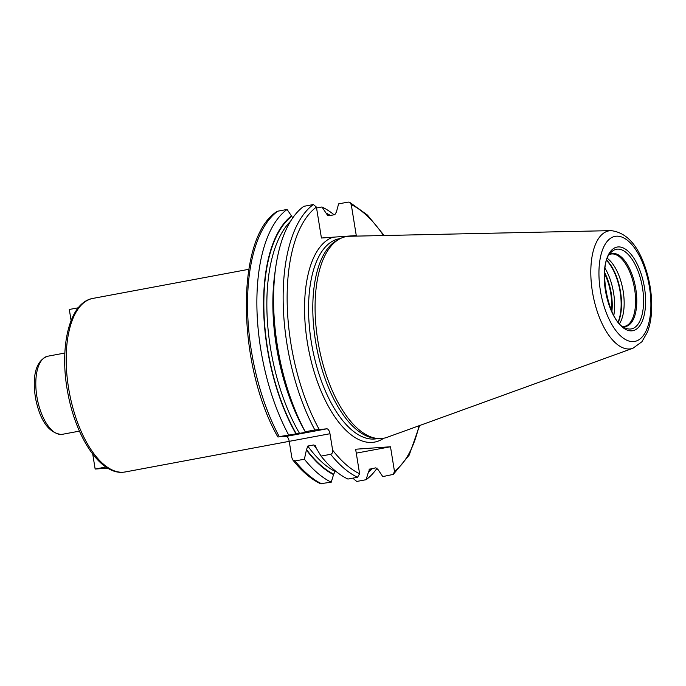 <?xml version="1.0" encoding="UTF-8"?>
<svg xmlns="http://www.w3.org/2000/svg" width="686" height="686" viewBox="0 0 686 686"><rect width="100%" height="100%" fill="white"/><g stroke="black" fill="none" stroke-linecap="round" stroke-linejoin="round"><path stroke-width="1.03" d="M339.922 238.771A102.548 46.948 79.4 0 0 318.776 346.044A102.548 46.948 79.4 0 0 377.197 438.457L374.427 438.148A101.734 46.579 79.4 0 1 316.469 346.473A101.734 46.579 79.4 0 1 337.443 240.057L339.922 238.771A102.548 46.948 79.4 0 1 348.548 236.301A102.548 46.948 -100.6 0 1 349.628 236.258L611.02 230.633C626.352 232.451 637.843 244.919 645.492 268.055C649.848 281.226 651.923 294.526 651.7 307.954C651.494 317.224 650.054 325.301 647.378 332.213L641.89 341.765L632.972 348.239A59.991 27.466 -100.6 0 1 629.551 348.968A59.991 27.466 79.4 0 1 592.43 291.764A59.991 27.466 79.4 0 1 610.386 230.668A59.991 27.466 -100.6 0 1 611.02 230.633M632.972 348.239L387.161 437.299A102.548 46.948 -100.6 0 1 381.305 438.543A102.548 46.948 79.4 0 1 377.197 438.457M316.563 207.987L321.94 206.983L327.762 215.593L328.86 215.756L334.845 214.641L336.406 212.017L338.601 203.879L348.205 202.087L349.62 202.276L351.266 204.617L356.274 235.547L321.425 238.016L316.418 207.078L313.356 204.548L303.752 206.34A143.4 65.659 -100.6 0 0 273.8 288.489A143.4 65.659 -100.6 0 0 297.587 415.939A143.4 65.659 -100.6 0 0 305.253 431.751L306.162 432.086L305.57 432.351L279.245 436.613L286.028 436.425L326.785 428.819A5.145 2.358 -100.6 0 1 329.975 433.732L332.624 450.136C332.821 452.443 332.161 453.832 330.652 454.303L321.048 456.096L316.246 448.164L315.474 445.814L313.742 444.948L307.765 446.063L306.41 449.999A136.634 62.555 79.4 0 0 333.55 474.601L335.025 471.411L335.797 471.265M292.785 459.92C301.634 471.153 310.878 479.085 320.499 483.724L331.261 482.172A143.4 65.659 -100.6 0 1 304.387 459.208L295.04 460.958L292.785 459.92L291.867 457.742L289.218 441.338A5.145 2.358 79.4 0 0 286.028 436.425M372.567 468.435A136.634 62.555 -100.6 0 1 368.399 472.14L366.11 479.703L356.763 481.452L353.702 478.922L353.556 478.013M278.396 436.965L277.864 436.956C236.97 365.372 235.126 238.068 276.792 211.614L277.744 211.194A143.4 65.659 79.4 0 0 279.245 436.613M275.36 270.052A133.873 61.294 79.4 0 0 305.57 432.351L306.162 432.086M313.356 204.548A143.4 65.659 79.4 0 0 314.857 429.959L305.253 431.751M314.857 429.959L326.785 428.819M419.017 425.757A140.459 64.304 -100.6 0 1 394.459 471.308L390.488 446.766L355.64 449.227L359.61 473.777L357.526 477.267L347.922 479.06A143.4 65.659 -100.6 0 1 321.048 456.096M304.387 459.208L306.41 449.999M292.725 217.942L291.721 216.313A136.085 62.306 79.4 0 0 296.326 433.921M288.592 434.864A143.4 65.659 -100.6 0 1 287.091 209.453L291.721 216.313M287.091 209.453L277.744 211.194M394.459 471.308L393.327 474.386L382.771 476.599L378.14 469.73L375.851 467.826L369.111 469.293M273.8 288.489L273.663 291.627A136.634 62.555 79.4 0 0 296.335 413.058L297.587 415.939M369.874 468.941L368.399 472.14M356.274 453.146L390.488 446.766M326.476 213.286A136.634 62.555 -100.6 0 1 330.403 215.473M291.627 215.747A136.634 62.555 79.4 0 0 295.992 433.946M321.94 206.983A143.4 65.659 -100.6 0 1 334.073 214.787M377.137 468.101A143.4 65.659 -100.6 0 1 366.11 479.703M331.261 482.172L333.55 474.601M78.264 307.8L69.303 309.472L71.095 320.534M107.711 468.152L95.148 469.044L92.739 454.141M105.944 467.029L95.148 469.044M607.444 258.493A36.795 16.85 -100.6 0 1 622.837 289.278A36.795 16.85 -100.6 0 1 619.587 323.552M604.598 273.748A34.943 16.001 -100.6 0 1 611.432 310.346M611.595 310.715A35.32 16.172 79.4 0 0 604.615 273.345M616.388 236.198A53.439 24.464 79.4 0 0 600.387 290.624A53.439 24.464 79.4 0 0 633.452 341.585A53.439 24.464 -100.6 0 0 649.453 287.16A53.439 24.464 -100.6 0 0 616.388 236.198M618.12 246.934A42.549 19.482 -100.6 0 1 644.454 287.511A42.549 19.482 -100.6 0 1 631.712 330.849A42.549 19.482 -100.6 0 1 605.386 290.272A42.549 19.482 -100.6 0 1 618.12 246.934M377.772 438.517L376.674 438.714A101.734 46.579 -100.6 0 1 374.256 439.031A101.734 46.579 79.4 0 1 311.753 344.646A101.734 46.579 79.4 0 1 339.338 238.711L340.436 238.514M332.89 237.202A104.675 47.926 79.4 0 0 308.52 349.002A104.675 47.926 79.4 0 0 372.155 442.41A104.675 47.926 -100.6 0 0 383.697 438.243M125.298 471.951L122.94 472.251C100.036 474.36 75.94 437.274 67.88 393.267C58.936 347.502 69.089 302.329 92.902 298.41A88.271 40.414 79.4 0 0 68.96 390.325A88.271 40.414 79.4 0 0 123.197 472.217A88.271 40.414 79.4 0 0 125.298 471.951L329.975 433.732M316.418 207.078A140.459 64.304 79.4 0 0 319.144 429.359M344.818 236.361A104.675 47.926 -100.6 0 1 346.061 236.627M351.266 204.617A140.459 64.304 -100.6 0 1 383.508 235.53M332.624 450.136A140.459 64.304 79.4 0 0 359.61 473.777M330.652 454.303A143.4 65.659 79.4 0 0 357.526 477.267M326.57 213.852A136.085 62.306 -100.6 0 1 329.743 215.593M371.726 468.598A136.085 62.306 -100.6 0 1 368.305 471.565M306.299 449.287A136.085 62.306 79.4 0 0 333.465 474.035M290.53 221.321A133.873 61.294 79.4 0 0 299.585 433.466M307.765 446.063A133.873 61.294 79.4 0 0 335.025 471.411M313.742 444.948A133.873 61.294 79.4 0 0 316.572 448.713M295.04 460.958A143.4 65.659 79.4 0 0 321.914 483.913M62.392 434.307L61.183 434.461C48.809 432.797 40.311 420.998 35.689 399.055C32.645 381.305 33.614 361.136 47.814 356.214A39.719 18.188 79.4 0 0 37.044 397.571A39.719 18.188 79.4 0 0 61.448 434.427A39.719 18.188 79.4 0 0 62.392 434.307L79.43 431.125M617.417 249.138A40.517 18.548 -100.6 0 1 642.49 287.768A40.517 18.548 -100.6 0 1 630.357 329.031A40.517 18.548 79.4 0 1 625.563 328.122C607.993 323.295 596.717 262.91 611.372 252.071A40.517 18.548 79.4 0 1 617.417 249.138M622.922 326.57A37.113 16.987 79.4 0 0 624.663 326.639A37.113 16.987 -100.6 0 0 635.776 288.84A37.113 16.987 -100.6 0 0 612.812 253.451A37.113 16.987 79.4 0 0 609.46 254.472M609.382 254.6L610.96 254.069A36.795 16.85 79.4 0 1 611.835 253.957A36.795 16.85 -100.6 0 1 634.439 288.094A36.795 16.85 -100.6 0 1 624.466 326.407A36.795 16.85 -100.6 0 1 623.926 326.485M606.801 260.294A37.747 17.279 -100.6 0 1 618.335 322.103M606.698 260.611A37.807 17.313 -100.6 0 1 618.129 321.845M605.061 268.303A37.807 17.313 -100.6 0 1 613.824 315.26M604.658 272.591A36.041 16.498 -100.6 0 1 611.903 311.401M393.327 474.386L409.19 455.11L419.618 425.543M384.143 235.512L367.439 215.052L349.62 202.276M248.804 269.306L92.902 298.41M64.853 353.033L47.814 356.214M624.466 326.407L622.794 326.485"/></g></svg>
